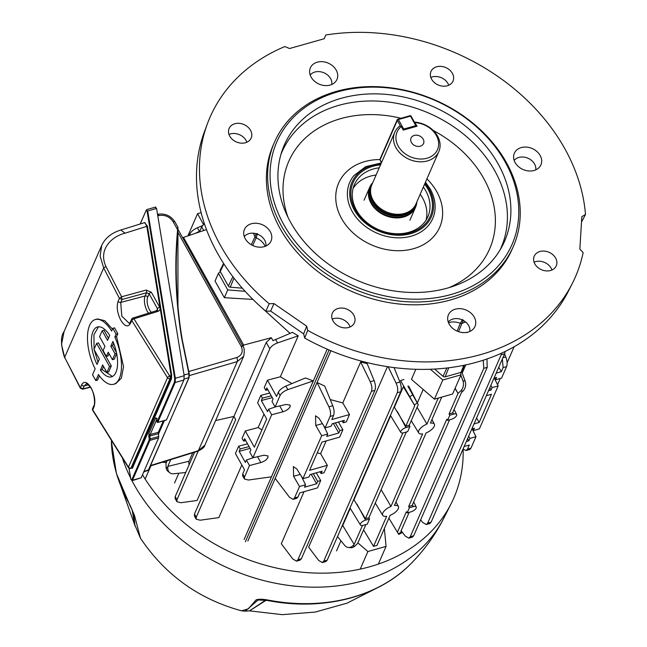 <?xml version="1.0" encoding="UTF-8"?>
<svg xmlns="http://www.w3.org/2000/svg" width="647" height="647" viewBox="0 0 647 647"><rect width="100%" height="100%" fill="white"/><g stroke="black" fill="none" stroke-linecap="round" stroke-linejoin="round"><path stroke-width="0.97" d="M369.502 519.015L367.245 524.175L363.282 525.299A4.586 1.949 -29.2 0 1 360.428 524.984A4.586 1.949 -29.2 0 1 360.46 523.835A4.586 1.949 -29.2 0 1 365.539 520.131L369.502 519.015L368.871 517.746L406.308 432.018M409.907 426.47L407.659 431.638L403.696 432.754A4.586 1.949 -29.2 0 1 400.833 432.439A4.586 1.949 -29.2 0 1 400.865 431.29A4.586 1.949 -29.2 0 1 405.952 427.594L409.907 426.47L409.284 425.2L418.245 404.674L408.669 386.097A148.349 117.058 -156.4 0 1 407.917 386.194L417.315 403.121L414.298 404.836L414.784 405.653L405.823 426.179L409.284 425.2M381.14 489.65L390.95 506.455L422.628 433.911A8.969 3.817 -29.2 0 1 418.714 432.932A8.969 3.817 -29.2 0 1 418.771 430.692A8.969 3.817 -29.2 0 1 426.923 424.068L438.278 398.083M441.731 397.104L430.384 423.098A8.969 3.817 -29.2 0 1 434.363 424.181A8.969 3.817 -29.2 0 1 426.09 432.932L394.411 505.485A8.969 3.817 -29.2 0 1 398.39 506.569A8.969 3.817 -29.2 0 1 390.117 515.319L376.983 545.389L373.529 546.367L386.655 516.298A8.969 3.817 -29.2 0 1 382.741 515.319A8.969 3.817 -29.2 0 1 382.798 513.071A8.969 3.817 -29.2 0 1 390.95 506.455M290.107 406.753L290.163 405.143L286.192 404.448L275.088 406.955L280.086 395.503L278.323 392.333C279.633 389.874 282.149 387.796 285.877 386.089L305.408 377.969L313.31 380.913L271.433 476.815L248.375 480.034L244.429 479.006L244.493 477.025L249.491 465.565L260.822 462.556C264.283 461.448 266.661 459.774 267.931 457.542L267.987 455.925L264.016 455.237L252.912 457.744L271.667 414.776L282.998 411.767C286.459 410.659 288.837 408.985 290.107 406.753M189.045 464.894L188.657 461.295M192.757 452.795L189.094 461.19L167.791 466.422L170.768 459.613M176.93 501.708L175.127 498.489L175.224 496.556L176.995 499.727L176.93 501.708L180.869 502.735L197.109 500.471L233.793 416.458M260.102 306.201L290.074 333.342M194.488 514.033L196.259 517.196L196.195 519.185L194.391 515.958L194.488 514.033L235.702 419.636L233.915 416.433L266.24 342.4L271.336 337.702L273.01 340.686L292.452 332.356L298.227 335.833L280.345 376.772L291.934 383.574M241.824 464.983L218.856 517.592L200.133 520.212L196.195 519.185M174.528 483.058L178.823 473.224M244.105 539.477L327.204 349.17M350.253 508.316L342.74 525.526L354.168 544.467L362.466 525.477M353.747 499.363L365.409 518.724L402.871 432.932M390.659 415.77L354.184 499.306M394.16 406.817L405.823 426.179M403.987 386.647A148.349 117.058 -156.4 0 1 403.348 386.712L394.597 406.761M414.298 404.836L400.582 380.59L403.938 379.465M342.959 525.898L341.753 526.836M465.767 364.892L462.193 373.084M323.726 561.167L327.188 560.189L400.728 391.767L397.266 392.745L323.726 561.167L322.335 562.558L318.664 560.431L308.651 547.176L387.472 366.655M340.953 540.787L336.537 550.896M423.195 389.478L417.331 402.903M430.36 369.251L442.807 379.983L434.428 399.167L411.443 379.352L415.835 369.291M317.095 382.498L275.226 478.4L289.444 497.236L293.115 499.355L294.506 497.964L299.512 486.512L293.601 476.281L293.366 466.592L296.795 468.962L302.925 478.683L321.688 435.722L315.776 425.5L315.542 415.803L318.971 418.18L325.101 427.902L330.107 416.442C330.989 413.813 330.593 410.61 328.919 406.817L317.095 382.498L324.713 386.057L332.784 405.734C334.208 409.591 334.467 412.835 333.569 415.463L330.107 416.442M330.253 399.571L342.789 402.919L360.662 361.98L367.156 363.63L374.128 380.63C375.551 384.488 375.81 387.731 374.904 390.359L371.451 391.338C372.332 388.71 371.936 385.507 370.262 381.714L360.662 361.98M304.025 491.704L281.299 543.739L292.84 559.032L296.512 561.151L297.903 559.76L371.451 391.338M330.924 350.747L247.833 541.038M497.551 384.69L500.277 378.455M507.102 362.813L514.114 346.76M189.199 235.443L189.83 234.004C191.148 231.545 193.663 229.467 197.392 227.76L202.341 225.698M187.865 235.896L197.578 213.656L203.441 224.428M267.923 389.85L265.796 390.335L264.251 387.569L267.47 380.193L276.536 396.417L278.323 392.333M265.796 390.335L266.847 387.925L273.042 399.005L271.991 401.415L275.088 406.955M313.31 380.913L287.85 389.623C284.001 391.103 281.413 393.061 280.086 395.503M342.142 420.979L343.266 422.774L346.291 421.917L349.509 414.541L331.782 419.547L333.569 415.463M343.266 422.774L344.317 420.364L332.21 423.785L331.159 426.187L325.101 427.902M494.381 378.01L495.513 379.797L501.571 378.091L506.569 366.631L503.115 367.609L502.371 358.988M496.192 373.141L501.328 371.693L503.115 367.609M494.017 378.107L496.564 377.395L495.513 379.797M498.764 367.253L501.328 371.693M463.026 449.091L466.123 450.522L467.514 449.131L470.976 448.153L475.974 436.701L472.1 428.824M470.976 448.153L469.641 449.528L466.123 450.522M504.579 353.941L505.784 356.901C507.208 360.759 507.474 364.002 506.569 366.631M471.841 428.896L474.388 428.177L473.337 430.587L479.395 428.88L498.15 385.911L494.276 378.034M449.794 415.212L453.757 414.096A4.586 1.949 -29.2 0 1 456.645 414.468A4.586 1.949 -29.2 0 1 451.501 419.256L447.538 420.38L449.794 415.212L449.075 413.967L452.536 412.988L461.497 392.47L462.937 391.103L460.769 390.861L458.036 393.441L455.027 388.459M449.075 413.967L458.036 393.441L455.124 388.24M337.508 536.549L344.714 545.413A8.023 6.235 -83.6 0 0 348.288 547.467A8.023 6.235 -83.6 0 0 352.728 545.833L354.168 544.467M365.895 524.563L357.629 543.488L354.896 546.076A8.023 6.235 96.4 0 1 350.456 547.71L348.288 547.467M365.409 518.724L368.871 517.746M409.381 507.758L413.344 506.641A4.586 1.949 -29.2 0 1 416.231 507.013A4.586 1.949 -29.2 0 1 411.088 511.801L407.133 512.917L409.381 507.758L408.661 506.512L412.123 505.533L449.56 419.806M408.661 506.512L446.794 419.191L447.538 420.38M417.113 407.262L426.923 424.068M373.529 546.367L363.574 529.877M388.887 518.126L397.42 532.263L406.381 511.737L407.133 512.917M167.791 466.422L167.808 468.404A8.023 6.122 128.5 0 0 169.732 472.722L167.977 471.323A8.023 6.122 -51.5 0 1 166.061 467.005L166.02 463.26L167.12 460.745M403.348 386.712L414.784 405.653M407.917 386.194L417.315 403.121M401.375 532.101L401.779 532.748L398.762 534.454L398.35 533.815L401.375 532.101L400.881 531.284L409.147 512.351M398.35 533.815L397.42 532.263M175.224 496.556L194.577 452.229M176.995 499.727L198.225 451.088M201.12 212.661L197.578 213.656M252.912 457.744L249.815 452.204L250.866 449.794L244.671 438.715L243.62 441.117L242.075 438.351L245.294 430.975L254.36 447.198L266.677 418.989L257.611 402.766L260.83 395.39L262.383 398.156L271.247 395.802M272.258 397.606L261.331 400.558L267.526 411.646L268.57 409.236L271.667 414.776M261.331 400.558L262.383 398.156M244.429 479.006L242.625 475.788L242.722 473.855L244.501 469.771L235.435 453.547L238.654 446.171L240.207 448.937L239.155 451.347L245.35 462.427L246.394 460.025L249.491 465.565M199.794 231.149L195.095 233.446M199.43 231.974L201.662 226.862L204.347 223.595M264 414.201L258.169 427.554L261.922 429.883M196.259 517.196L269.799 348.773L266.24 342.4M238.654 446.171L247.526 443.818M245.294 430.975L258.169 427.554M260.83 395.39L269.702 393.036M267.47 380.193L280.345 376.772M298.227 335.833L277.563 342.902C273.705 344.374 271.117 346.331 269.799 348.773M474.016 423.931L479.152 422.475L491.469 394.266L486.334 395.713M488.501 390.748L491.049 390.028L492.1 387.618L498.15 385.911M467.514 449.131L469.293 445.047L464.158 446.503M466.325 441.529L468.873 440.817L469.924 438.407L475.974 436.701M333.351 423.462L338.802 433.005L326.695 436.418L327.746 434.016L321.688 435.722M338.802 433.005L339.853 430.595L342.878 429.745L339.651 437.113L321.923 442.119L309.606 470.337L327.333 465.33L324.115 472.706L321.09 473.555L322.141 471.153L310.034 474.566L308.983 476.976L302.925 478.683M339.853 430.595L335.397 422.887M327.746 434.016L323.411 425.225M294.506 497.964L297.968 496.985L299.747 492.909L317.475 487.903L320.702 480.527L317.677 481.384L316.626 483.786L304.519 487.207L305.57 484.797L299.512 486.512M321.09 473.555L319.966 471.768M311.175 474.251L316.626 483.786M313.221 473.669L317.677 481.384M301.235 476.006L305.57 484.797M317.224 452.892L320.613 453.701L326.201 440.914M349.509 414.541L342.789 402.919M342.878 429.745L338.421 422.03M327.333 465.33L320.613 453.701M320.702 480.527L316.246 472.82M476.588 418.035L479.152 422.475M420.655 519.832L422.596 522.404L426.268 524.531L427.659 523.14L431.12 522.161L504.66 353.739L501.207 354.718L501.611 353.125M431.12 522.161L429.786 523.536L426.268 524.531M505.17 351.45L504.66 353.739M297.968 496.985L296.633 498.368L293.115 499.355M427.659 523.14L501.207 354.718M401.14 530.686L405.168 536.015L408.839 538.142L410.23 536.751L483.77 368.329L483.236 360.217M410.23 536.751L413.692 535.773L487.231 367.35L483.77 368.329M413.692 535.773L412.357 537.147L408.839 538.142M486.94 358.98L487.231 367.35M327.188 560.189L325.853 561.564L322.335 562.558M394.023 367.577L399.943 382.029C401.366 385.887 401.633 389.138 400.728 391.767M397.266 392.745C398.148 390.117 397.759 386.906 396.085 383.121L388.127 366.752M297.903 559.76L301.365 558.79L374.904 390.359M301.365 558.79L300.03 560.165L296.512 561.151M460.769 390.861A8.023 6.235 -83.6 0 0 462.937 380.816L460.858 375.123M461.772 371.928L465.104 381.059A8.023 6.235 96.4 0 1 462.937 391.103M233.915 416.433L215.621 420.558M206.474 229.58L183.489 237.384L243.66 345.053L243.005 346.549L243.66 345.053L183.489 237.384L182.567 237.619M271.336 337.702L242.382 345.425M252.92 299.415L224.339 297.685L215.047 281.057L218.435 273.301L227.728 289.921L245.116 291.312M434.428 399.167L452.593 394.039L460.971 374.856L460.745 372.446M442.807 379.983L460.971 374.856M220.344 271.691L218.435 273.301M224.339 297.685L227.728 289.921M467.603 438.601L468.873 440.817M468.654 436.207L469.924 438.407M473.337 430.587L472.205 428.791M489.779 387.82L491.049 390.028M492.1 387.618L490.83 385.426M250.082 448.387L239.155 451.347M249.071 446.584L240.207 448.937M243.62 441.117L245.747 440.639M253.511 457.607L246.394 460.025M268.57 409.236L275.687 406.826M401.779 532.748L400.938 531.147M169.732 472.722A8.023 6.122 128.5 0 0 173.59 473.758L185.713 472.52M357.888 542.898L367.9 551.527L386.065 546.4L384.375 528.47M386.065 546.4L378.341 564.095M367.9 551.527L360.209 569.134M162.348 462.225L166.336 462.548M150.945 465.767L145.146 479.047M245.367 541.733L329.097 349.978M411.403 142.469A6.818 5.378 23.6 0 0 417.752 146.408A6.818 5.378 23.6 0 0 423.534 143.537A6.818 5.378 23.6 0 0 423.17 139.145A6.818 5.378 23.6 0 0 416.822 135.207A6.818 5.378 23.6 0 0 411.039 138.078A6.818 5.378 23.6 0 0 411.403 142.469M394.743 132.311L371.831 184.791A24.06 18.981 23.6 0 0 370.561 191.366L370.602 192.927A23.357 18.431 23.6 0 0 403.542 214.335A23.357 18.431 23.6 0 0 410.788 210.477L411.961 209.442A24.06 18.981 23.6 0 0 415.924 204.04L438.836 151.56A24.06 18.981 -156.4 0 1 427.408 160.933A24.06 18.981 -156.4 0 1 401.504 154.471A24.06 18.981 -156.4 0 1 394.743 132.311A24.06 18.981 -156.4 0 1 399.862 125.979L401.294 126.537L403.283 130.096L417.129 126.189L414.606 122.42M370.561 191.366A24.06 18.981 23.6 0 0 404.496 213.413A24.06 18.981 23.6 0 0 411.961 209.442M372.753 182.664A25.007 19.733 23.6 0 0 369.728 187.226A25.007 19.733 23.6 0 0 376.756 210.267A25.007 19.733 23.6 0 0 403.688 216.988A25.007 19.733 23.6 0 0 415.568 207.242A25.007 19.733 23.6 0 0 416.854 201.921M414.428 122.105A24.06 18.981 -156.4 0 1 438.836 151.56M401.294 126.537A22.055 17.404 23.6 0 0 407.982 155.595A22.055 17.404 23.6 0 0 438.334 147.031A22.055 17.404 23.6 0 0 415.139 122.631M134.358 522.695L132.142 509.917M241.493 610.817L248.302 608.843L256.172 599.818C258.808 599.049 262.358 599.065 266.831 599.866L268.036 600.052A170.679 134.681 23.6 0 0 409.866 564.726C377.241 597.585 321.939 611.245 267.543 600.473A6.017 1.019 -79.1 0 0 268.036 600.052M261.906 599.858L258.048 599.995L245.262 611.156L241.541 610.825C198.839 599.138 165.139 574.924 140.448 538.183L140.528 538.304M134.6 515.829L140.448 538.183L134.9 525.065L133.864 513.928L130.168 505.914A6.017 1.537 -26.6 0 1 130.176 505.453L134.6 515.829A6.017 5.273 1.8 0 1 133.921 514.244L133.767 513.613M130.168 505.914L116.42 473.467L111.373 441.335A170.679 134.681 23.6 0 0 129.481 504.167A170.679 134.681 23.6 0 0 129.635 504.442L130.176 505.453M142.502 474.785A176.421 139.21 23.6 0 0 303.12 572.288A176.421 139.21 23.6 0 0 451.177 503.601A176.421 139.21 23.6 0 0 463.123 449.196M132.384 510.41L134.9 525.065M266.823 599.809L249.499 610.865M245.262 611.156L249.54 610.841L265.585 600.214M267.543 600.473L258.048 599.995A6.017 5.499 -146.3 0 1 256.172 599.818M266.782 600.359L266.831 599.866M143.723 471.986L148.535 470.134L188.884 377.719L188.875 373.497L181.75 338.696C175.669 301.761 174.286 265.44 177.601 229.742L177.957 230.122C174.641 265.796 176.024 302.084 182.098 338.996L189.215 373.764L189.118 377.524L189.215 373.764M243.701 356.254L237.271 361.6L198.362 450.692L204.848 445.225L243.701 356.254C244.631 350.925 244.388 347.674 242.981 346.501A3.009 1.27 151 0 0 241.137 346.266L177.941 232.362L177.941 306.225M158.353 434.396L164.378 420.59M177.715 227.784L177.957 230.122M177.917 230.647L177.763 232.305M157.787 215.855L159.008 215.54C164.985 214.634 169.7 216.705 173.17 221.751L177.601 229.742L177.666 227.55M184.047 374.904L189.231 373.659L182.098 338.996M106.876 372.47L108.688 371.96L111.316 365.935A999.914 789.016 -156.4 0 1 105.388 355.486A999.914 789.016 -156.4 0 1 98.481 342.894L96.638 343.411L109.505 366.445L106.876 372.47L102.663 364.932L100.406 370.108A25.896 11.46 -105.8 0 0 111.51 376.829A25.896 11.46 -105.8 0 0 112.901 341.479L110.823 346.242L115.037 353.78L112.449 359.708L108.235 352.17L106.383 356.408L103.108 350.545L104.96 346.307L99.573 336.675L102.161 330.746L107.548 340.379L109.715 335.421A25.896 11.46 -105.8 0 0 97.446 326.978A25.896 11.46 -105.8 0 0 97.042 364.447L99.387 359.069L94.001 349.437L96.638 343.411M112.449 376.465L102.145 369.615L103.52 366.469M116.436 352.55A999.914 789.016 -156.4 0 1 112.57 345.749L113.646 343.274M112.449 359.708L114.26 359.198L116.67 353.683M106.383 356.408L108.13 355.915L109.092 353.707M144.548 222.641L147.427 226.159L125.049 233.195C111.227 236.567 98.158 249.815 105.914 266.427L121.612 296.779L146.141 290.066A2.006 0.841 -105.3 0 1 146.529 292.776L149.133 293.835L147.718 297.078A2.006 1.585 23.6 0 0 145.13 295.978L146.529 292.776L122 299.488L119.42 298.388L103.682 267.955L100.115 256.091L101.725 245.375L64.061 331.628L61.514 344.511L64.643 357.346L80.382 387.739L82.978 388.863L90.24 387.019M130.476 323.395C127.993 327.519 124.766 326.46 120.787 320.225C117.269 313.059 116.379 306.743 118.126 301.292L119.404 298.364L121.612 296.779L122 299.488L120.722 302.416L121.798 316.148L129.279 323.363L130.362 322.077A2.006 1.585 23.6 0 0 130.468 323.371A2.006 1.585 23.6 0 0 130.476 323.395L131.753 320.467A2.006 1.585 -156.4 0 1 131.745 320.443A2.006 1.585 -156.4 0 1 131.64 319.149L130.362 322.077M112.804 328.336L114.543 327.843A999.914 789.016 23.6 0 0 116.177 330.779A999.914 789.016 23.6 0 0 117.827 333.706L116.573 336.569L123.553 366.582L121.385 378.147L115.7 383.687L113.613 384.278A33.636 14.889 -105.8 0 0 114.834 337.063L116.08 334.2L112.804 328.336L111.624 331.046A33.636 14.889 -105.8 0 0 95.344 319.537A33.636 14.889 -105.8 0 0 95.133 368.814L92.545 374.742L95.821 380.606L98.473 374.524A33.636 14.889 -105.8 0 0 113.613 384.278M99.412 375.867L97.56 380.113L95.821 380.606M105.914 266.427L103.682 267.955L64.643 357.346L80.365 388.224L81.659 384.811C84.086 380.695 87.264 381.77 91.187 388.022C94.761 395.171 95.699 401.472 94.009 406.906A2.006 1.585 -156.4 0 1 94.001 406.882A2.006 1.585 -156.4 0 1 93.888 405.596L92.61 408.524A2.006 2.006 0 0 0 92.715 410.327L128.454 467.627A2.006 2.006 0 0 0 130.613 468.452L130.613 468.452A2.006 0.898 -104.2 0 0 130.969 468.104L131.689 467.918L170.751 378.463L171.107 375.543L146.837 226.426L144.896 222.536L120.819 230.017C111.599 232.888 105.235 238.007 101.725 245.367M94.009 406.906L92.731 409.834L128.47 467.134L167.524 377.694L131.753 320.467A2.006 0.841 -30 0 1 133.937 318.834L169.635 375.947L171.706 375.276L171.447 378.875L132.384 468.331L131.406 467.579M86.326 383.857L84.256 385.935L82.622 389.211L90.394 387.238M129.02 468.185L130.807 479.039L131.786 479.815L149.182 439.976L149.886 440.389L132.489 480.228L141.2 477.769L158.596 437.93L149.886 440.389L150.298 438.86L158.693 436.49L158.345 432.317L163.343 420.882M158.693 436.49L158.596 437.93M141.2 477.769L132.069 480.721L132.489 480.228L131.786 479.815M155.393 207.517L156.566 208.447L184.177 375.713L183.877 380.032L175.167 382.49L157.771 422.329L157.067 421.917L157.69 421.925L157.067 421.917L174.464 382.078L174.714 378.479L147.104 211.213L146.125 210.437L140.205 223.991M156.493 418.455L155.717 417.849A1.003 0.793 23.6 0 0 156.469 418.641L156.469 418.649A1.003 0.55 170.6 0 1 156.493 418.455L157.067 421.917L157.771 422.329L166.481 419.871L183.877 380.032M95.344 319.537L97.487 318.931L104.765 320.694L112.457 329.129M130.613 468.452L131.689 467.918L132.384 468.331M156.679 310.641L157.488 308.789L157.593 310.091L156.978 310.552A2.006 0.873 -107.3 0 0 156.655 310.892M171.447 378.875L170.024 378.657A2.006 0.841 -105.3 0 0 169.635 375.947A2.006 0.776 -34 0 0 167.524 377.694A2.006 1.585 23.6 0 0 170.024 378.657L130.969 468.104A2.006 1.585 23.6 0 1 128.47 467.134A2.006 0.768 146.1 0 0 128.454 467.627M146.141 290.066L151.325 292.234L159.68 307.179C160.521 309.129 159.971 310.511 158.03 311.344A2.006 0.873 -107.3 0 0 156.978 310.552L132.878 318.041A2.006 2.006 0 0 0 131.64 319.149M158.03 311.344L133.937 318.834A2.006 0.873 -107.3 0 0 132.878 318.041M116.573 336.569L114.834 337.063M117.827 333.706L116.08 334.2M108.437 338.341A999.914 789.016 -156.4 0 1 104.005 330.221L102.161 330.746M97.996 362.263L94.195 349.784M94.098 349.226L93.928 334.758L98.473 326.8M111.316 365.935L109.505 366.445M102.145 369.615L100.406 370.108M112.57 345.749L110.823 346.242M116.597 353.335L115.037 353.78M156.566 208.447L147.71 210.946L146.149 210.251L146.804 209.563L155.798 207.024M147.104 211.213L147.71 210.946L175.321 378.212L175.167 382.49L174.464 382.078M184.177 375.713L174.714 378.479M155.717 417.849L148.818 433.644L149.182 439.976L150.298 438.86L149.821 435.981L150.209 434.469L158.345 432.317M148.608 436.515A1.003 0.55 -9.4 0 1 149.821 435.981L158.248 433.757M157.205 418.512L156.364 418.229L156.469 418.649A1.003 0.55 170.6 0 0 156.558 418.819M157.771 422.329L157.69 421.925L157.771 422.329M307.713 330.374L304.68 338.058L303.653 333.884L270.624 311.07L265.836 311.223L269.16 303.734L273.98 303.58L306.678 326.169L307.713 330.374A199.365 157.318 23.6 0 0 572.393 283.289A199.365 157.318 23.6 0 0 583.157 252.621L579.849 249.063L581.831 216.68L585.495 214.448A199.365 157.318 23.6 0 0 564.742 148.559A199.365 157.318 23.6 0 0 325.764 35.011L324.244 38.731L289.573 48.525L284.874 46.552A199.365 157.318 23.6 0 0 207.347 123.892A199.365 157.318 23.6 0 0 269.16 303.734M207.347 123.892L204.355 131.972A198.88 156.93 23.6 0 0 265.836 311.223M585.495 214.448L581.499 222.139M304.68 338.058A198.88 156.93 23.6 0 0 568.503 290.98L572.393 283.289M331.79 84.458A12.026 9.495 23.6 0 0 330.609 78.594A12.026 9.495 23.6 0 0 320.605 71.793A12.026 9.495 23.6 0 0 310.212 75.036M469.835 331.458A12.026 9.495 23.6 0 0 468.646 325.587A12.026 9.495 23.6 0 0 458.642 318.793A12.026 9.495 23.6 0 0 448.25 322.028M265.868 246.046A12.026 9.495 23.6 0 0 264.68 240.183A12.026 9.495 23.6 0 0 254.675 233.381A12.026 9.495 23.6 0 0 244.283 236.624M535.756 169.87A12.026 9.495 23.6 0 0 534.568 164.006A12.026 9.495 23.6 0 0 524.571 157.205A12.026 9.495 23.6 0 0 514.179 160.448M515.125 162.567A14.501 11.444 23.6 0 0 527.022 170.735A14.501 11.444 23.6 0 0 539.549 167.063A14.501 11.444 23.6 0 0 540.156 155.498A14.501 11.444 23.6 0 0 525.057 147.047A14.501 11.444 23.6 0 0 513.653 155.757A14.501 11.444 23.6 0 0 515.125 162.567M245.237 238.743A14.501 11.444 23.6 0 0 257.134 246.919A14.501 11.444 23.6 0 0 269.662 243.24A14.501 11.444 23.6 0 0 270.268 231.683A14.501 11.444 23.6 0 0 255.169 223.231A14.501 11.444 23.6 0 0 243.765 231.933A14.501 11.444 23.6 0 0 245.237 238.743M449.196 324.155A14.501 11.444 23.6 0 0 461.101 332.323A14.501 11.444 23.6 0 0 473.62 328.652A14.501 11.444 23.6 0 0 474.227 317.087A14.501 11.444 23.6 0 0 459.135 308.635A14.501 11.444 23.6 0 0 447.732 317.345A14.501 11.444 23.6 0 0 449.196 324.155M311.158 77.163A14.501 11.444 23.6 0 0 323.063 85.331A14.501 11.444 23.6 0 0 335.583 81.651A14.501 11.444 23.6 0 0 336.189 70.094A14.501 11.444 23.6 0 0 321.09 61.643A14.501 11.444 23.6 0 0 309.695 70.353A14.501 11.444 23.6 0 0 311.158 77.163M270.624 311.07L273.98 303.58M303.653 333.884L306.678 326.169M265.165 246.337A15.091 11.913 23.6 0 0 256.188 237.861L252.678 245.48M257.409 233.535L256.188 237.861L255.015 236.77L256.172 233.494M246.879 142.235A12.026 9.495 23.6 0 0 246.095 140.472A12.026 9.495 23.6 0 0 228.981 134.422M229.766 136.177A12.026 9.495 23.6 0 0 240.967 143.133A12.026 9.495 23.6 0 0 251.173 138.062A12.026 9.495 23.6 0 0 250.526 130.314A12.026 9.495 23.6 0 0 239.325 123.359A12.026 9.495 23.6 0 0 229.127 128.438A12.026 9.495 23.6 0 0 229.766 136.177M350.124 326.961A12.026 9.495 23.6 0 0 349.331 325.198A12.026 9.495 23.6 0 0 332.218 319.149M333.011 320.904A12.026 9.495 23.6 0 0 344.212 327.859A12.026 9.495 23.6 0 0 354.41 322.788A12.026 9.495 23.6 0 0 353.772 315.049A12.026 9.495 23.6 0 0 342.57 308.085A12.026 9.495 23.6 0 0 332.364 313.164A12.026 9.495 23.6 0 0 333.011 320.904M253.454 233.219A146.982 115.983 23.6 0 0 255.007 236.762L251.295 244.752M463.543 320.33L461.909 323.403A146.982 115.983 23.6 0 0 465.573 321.963M457.13 331.102L460.308 323.338L461.909 323.403L458.553 331.66M462.645 332.639L467.037 332.534M434.638 369.057L443.049 376.311A2.006 1.585 23.6 0 0 445.193 376.837L461.044 372.357A2.006 1.585 23.6 0 0 462.023 371.515L464.368 365.183M223.595 263.434L220.182 270.179A2.006 1.585 23.6 0 0 220.255 271.538L228.367 286.047A2.006 1.585 23.6 0 0 230.251 287.203L242.293 288.166M462.686 319.497L460.308 323.338A15.091 11.913 23.6 0 0 448.517 322.74M448.735 85.258A12.026 9.495 23.6 0 0 447.942 83.503A12.026 9.495 23.6 0 0 430.829 77.446M431.622 79.201A12.026 9.495 23.6 0 0 442.823 86.164A12.026 9.495 23.6 0 0 453.021 81.085A12.026 9.495 23.6 0 0 452.382 73.346A12.026 9.495 23.6 0 0 441.181 66.382A12.026 9.495 23.6 0 0 430.975 71.461A12.026 9.495 23.6 0 0 431.622 79.201M551.972 269.985A12.026 9.495 23.6 0 0 551.187 268.23A12.026 9.495 23.6 0 0 534.074 262.172M534.859 263.927A12.026 9.495 23.6 0 0 546.06 270.891A12.026 9.495 23.6 0 0 556.266 265.812A12.026 9.495 23.6 0 0 555.619 258.072A12.026 9.495 23.6 0 0 544.418 251.109A12.026 9.495 23.6 0 0 534.22 256.188A12.026 9.495 23.6 0 0 534.859 263.927M461.918 320.249A2.006 1.682 28 0 0 463.26 320.411M257.377 234.602A2.006 1.682 -160.5 0 1 256.325 233.769M274.506 142.154L273.277 144.977A130.306 102.824 23.6 0 0 280.24 228.868A130.306 102.824 23.6 0 0 401.593 304.252A130.306 102.824 23.6 0 0 512.117 249.265L513.346 246.45A130.306 102.824 -156.4 0 1 402.822 301.429A130.306 102.824 -156.4 0 1 281.469 226.046A130.306 102.824 -156.4 0 1 274.506 142.154A130.306 102.824 -156.4 0 1 385.03 87.175A130.306 102.824 -156.4 0 1 506.383 162.559A130.306 102.824 -156.4 0 1 513.346 246.45M505.145 161.92A128.3 101.239 23.6 0 0 337.791 91.842A128.3 101.239 23.6 0 0 283.693 224.428A128.3 101.239 23.6 0 0 451.048 294.506A128.3 101.239 23.6 0 0 505.145 161.92M498.133 163.901A120.18 94.834 -156.4 0 1 501.748 247.008A120.18 94.834 -156.4 0 1 398.706 291.571A120.18 94.834 -156.4 0 1 290.705 222.447A120.18 94.834 -156.4 0 1 281.979 151.042A120.18 94.834 -156.4 0 1 382.304 94.09A120.18 94.834 -156.4 0 1 498.133 163.901M424.618 184.136A42.104 33.223 -156.4 0 1 427.99 189.239A42.104 33.223 -156.4 0 1 410.238 232.742A42.104 33.223 -156.4 0 1 355.324 209.749A42.104 33.223 -156.4 0 1 380.525 164.88M379.247 167.799A40.098 31.638 23.6 0 0 354.419 184.581A40.098 31.638 23.6 0 0 356.562 210.388A40.098 31.638 23.6 0 0 393.902 233.583A40.098 31.638 23.6 0 0 427.91 216.664A40.098 31.638 23.6 0 0 425.766 190.857A40.098 31.638 23.6 0 0 423.34 187.056M426.049 220.15A40.098 31.638 23.6 0 0 422.612 198.079A40.098 31.638 23.6 0 0 420.186 194.278M376.093 175.022A40.098 31.638 23.6 0 0 353.133 188.317M352.728 545.833L354.896 546.076M166.061 467.005L167.808 468.404M190.412 235.039L189.83 234.004M242.722 473.855L244.493 477.025M203.708 230.518L201.662 226.862M300.232 474.413L293.601 476.281M322.408 423.623L315.776 425.5M257.546 456.693L260.822 462.556M279.722 405.912L282.998 411.767M204.226 223.239L202.94 223.603M413.344 506.641L412.406 504.886M405.952 427.594L397.42 411.638M365.539 520.131L357.007 504.183M453.757 414.096L452.819 412.341M409.64 396.708L412.665 395.002M462.937 380.816L465.104 381.059M197.392 227.76L199.365 231.294M275.59 339.368L277.563 342.902M285.877 386.089L287.85 389.623M328.919 406.817L332.784 405.734M370.262 381.714L374.128 380.63M396.085 383.121L399.943 382.029M502.929 357.702L505.784 356.901M370.585 190.024A23.357 18.431 23.6 0 0 379.304 210.032A23.357 18.431 23.6 0 0 403.154 215.233A23.357 18.431 23.6 0 0 412.932 208.512M371.443 185.77A24.157 19.062 23.6 0 0 376.376 208.981A24.157 19.062 23.6 0 0 403.307 216.316A24.157 19.062 23.6 0 0 415.471 204.994M129.78 505.178A6.017 2.556 -29.3 0 1 129.635 504.442M132.004 480.729A175.499 138.482 23.6 0 0 134.252 484.886A175.499 138.482 23.6 0 0 293.875 586.045A175.499 138.482 23.6 0 0 443.899 517.988C435.067 535.392 423.72 550.977 409.866 564.726M122.687 458.949A175.499 138.482 23.6 0 0 130.605 477.979M181.75 338.696L182.114 338.899C176.033 302.003 174.658 265.723 177.965 230.065L177.917 227.226L175.005 221.978C170.776 215.637 164.936 213.081 157.48 214.319M204.848 445.225C204.638 447.02 202.317 449.018 197.885 451.202A3.009 1.31 -107.2 0 0 198.362 450.692L150.711 465.476M188.714 371.532L236.689 357.548A3.009 1.391 -106.3 0 1 237.271 361.6L189.442 375.543M143.901 471.574L148.778 469.722M148.106 470.628L189.118 377.524L184.144 379.102M236.689 357.548C241.962 355.389 243.45 351.628 241.137 346.266M173.17 221.751A3.009 1.27 -29 0 1 175.005 221.978M159.008 215.54A3.009 1.351 -104.3 0 0 157.536 214.311M148.462 313.197A11.468 5.079 74.2 0 1 147.379 311.49A11.468 5.079 74.2 0 1 145.13 295.978L120.722 302.416A2.006 1.585 -156.4 0 1 118.142 301.316A2.006 1.585 -156.4 0 1 118.126 301.292M147.718 297.078A9.462 4.189 -105.8 0 0 149.57 309.881A9.462 4.189 -105.8 0 0 151.317 312.307M92.715 410.327A2.006 0.841 150 0 1 92.731 409.834A2.006 1.585 -156.4 0 1 92.723 409.81A2.006 1.585 -156.4 0 1 92.61 408.524M81.659 384.811A2.006 1.585 23.6 0 0 81.676 384.828A2.006 1.585 23.6 0 0 84.256 385.935L88.388 384.844M147.427 226.159L171.706 375.276M159.68 307.179A2.006 0.857 150.8 0 0 157.488 308.789L149.133 293.835A2.006 0.857 150.8 0 1 151.325 292.234M125.049 233.195L120.819 230.017M140.14 224.008L146.125 210.437M156.647 419.717L150.209 434.469A1.003 0.793 23.6 0 1 148.818 433.644M400.574 126.254L397.29 120.366L380.04 159.866L381.544 162.551M416.563 126.343A1.003 1.003 0 0 0 416.45 125.712A1.003 0.429 -29.2 0 0 415.819 125.639L410.513 116.136L398.398 119.558L403.712 129.06L415.819 125.639A1.003 0.445 74.2 0 1 416.07 126.489M403.963 129.901A1.003 0.445 -105.8 0 0 403.712 129.06A1.003 0.429 -29.2 0 0 402.935 129.465M409.818 115.91A1.003 0.445 74.2 0 1 409.988 115.74A1.003 0.445 74.2 0 1 410.513 116.136A1.003 0.429 -29.2 0 1 411.136 116.217L416.45 125.712A1.003 0.429 -29.2 0 1 416.442 125.963A1.003 0.793 -156.4 0 1 416.547 126.351M411.136 116.217A1.003 1.003 0 0 0 409.988 115.74L397.881 119.161A1.003 1.003 0 0 0 397.234 119.719A1.003 0.793 -156.4 0 0 397.29 120.366A1.003 0.429 -29.2 0 1 398.398 119.558A1.003 0.445 -105.8 0 0 397.881 119.161A1.003 0.445 -105.8 0 0 397.711 119.331A1.003 0.793 -156.4 0 0 397.234 119.719L379.983 159.219A1.003 1.003 0 0 0 380.032 160.116A1.003 0.429 -29.2 0 1 380.04 159.866A1.003 0.793 -156.4 0 1 379.983 159.219M380.242 160.23A1.003 0.429 -29.2 0 1 380.032 160.116L381.479 162.696M446.875 368.006L443.049 376.311M448.727 367.779L445.193 376.837M463.802 365.304L461.044 372.357M233.988 278.121L230.251 287.203M223.927 263.944L220.255 271.538M232.888 276.69L228.367 286.047M499.953 250.138A119.566 94.349 23.6 0 0 494.712 170.662A119.566 94.349 23.6 0 0 381.681 101.361A119.566 94.349 23.6 0 0 280.903 154.496M448.986 287.648A109.553 86.447 23.6 0 0 483.738 178.451A109.553 86.447 23.6 0 0 433.231 130.468M379.902 159.558A55.141 43.511 23.6 0 0 341.608 218.573A55.141 43.511 23.6 0 0 413.538 248.691A55.141 43.511 23.6 0 0 436.782 191.706A55.141 43.511 23.6 0 0 426.907 178.879M401.067 118.264A109.553 86.447 23.6 0 0 288.036 217.368M425.475 182.163L430.271 189.102C434.266 196.332 435.787 203.635 434.841 211.011A45.258 35.714 -156.4 0 1 399.102 237.837A45.258 35.714 -156.4 0 1 352.186 211.456A45.258 35.714 -156.4 0 1 353.86 175.644L365.701 166.643L381.382 162.907M380.978 163.845A43.284 34.154 23.6 0 0 354.305 210.04A43.284 34.154 23.6 0 0 410.764 233.68A43.284 34.154 23.6 0 0 429.01 188.948A43.284 34.154 23.6 0 0 425.071 183.101M360.428 524.984L350.011 507.919M400.833 432.439L390.416 415.374M418.714 432.932L411.241 420.704M382.741 515.319L375.268 503.091M398.39 506.569L395.988 501.862M434.363 424.181L431.97 419.474M416.231 507.013L413.676 501.983M456.645 414.468L454.081 409.446M409.899 220.223L415.568 207.242M364.059 200.206L369.728 187.226M135.183 526.229L116.816 474.841M443.899 517.988L451.177 503.601M249.418 610.849L282.254 614.65L315.202 612.07L347.035 603.166L376.522 588.244M197.885 451.202L150.533 465.897M178.022 229.426L242.981 346.501M64.619 357.831C60.656 345.061 60.47 336.327 64.061 331.636M80.365 388.224L82.622 389.211M86.31 383.865C85.922 382.975 87.102 383.841 89.86 386.485C95.069 392.486 95.085 405.798 93.888 405.596M128.988 468.169L130.799 479.128L132.069 480.721M131.43 468.25L131.414 467.482M156.469 418.649L157.035 422.079L157.674 422.483L166.344 420.032"/></g></svg>
